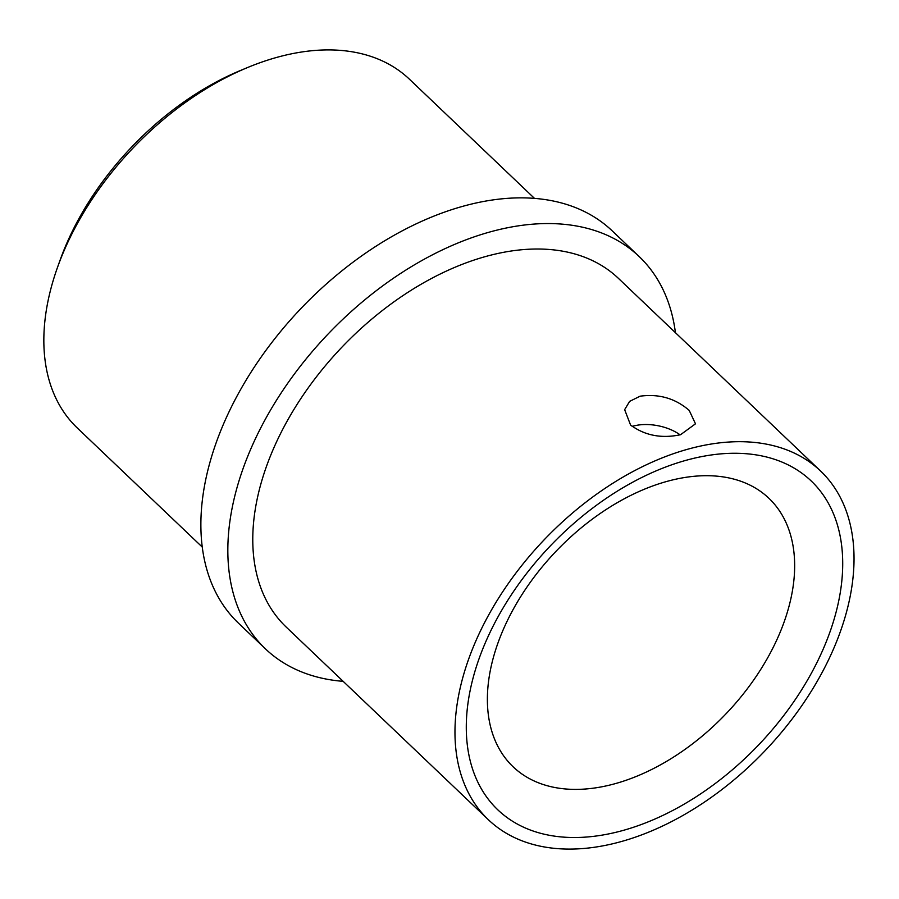 <?xml version="1.0" encoding="UTF-8"?>
<svg xmlns="http://www.w3.org/2000/svg" width="899" height="899" viewBox="0 0 899 899"><rect width="100%" height="100%" fill="white"/><g stroke="black" fill="none" stroke-linecap="round" stroke-linejoin="round"><path stroke-width="1.35" d="M534.5 198.398L409.506 79.281A240.808 152.706 133.6 0 0 282.904 55.783A240.808 152.706 133.6 0 0 247.753 67.459A240.808 152.706 133.6 0 0 57.66 266.947A240.808 152.706 133.6 0 0 77.247 427.935L202.241 547.053M617.22 831.98A227.132 144.042 -46.4 0 1 470.008 691.174A227.132 144.042 -46.4 0 1 691.781 458.805A227.132 144.042 -46.4 0 1 838.992 599.599A227.132 144.042 -46.4 0 1 617.22 831.98M671.452 480.223A185.43 117.589 133.6 0 0 513.475 608.881A185.43 117.589 133.6 0 0 513.104 766.78A185.43 117.589 133.6 0 0 610.578 784.872A185.43 117.589 133.6 0 0 768.566 656.214A185.43 117.589 133.6 0 0 768.937 498.316A185.43 117.589 133.6 0 0 671.452 480.223M640.11 396.189C658.956 393.638 675.318 398.381 689.218 410.416L695.489 423.811L680.543 434.723C661.394 438.757 644.729 435.509 630.547 424.98L624.648 409.663L629.637 401.37L640.11 396.189M680.094 434.835A36.117 19.722 11.3 0 0 632.177 426.418M343.148 681.341A270.914 171.799 -46.4 0 1 265.407 648.831A270.914 171.799 -46.4 0 1 265.958 418.136A270.914 171.799 -46.4 0 1 496.776 230.166A270.914 171.799 -46.4 0 1 639.2 256.586A270.914 171.799 -46.4 0 1 675.419 332.675M265.407 648.831L238.449 623.142A270.914 171.799 -46.4 0 1 238.999 392.447A270.914 171.799 -46.4 0 1 469.817 204.466A270.914 171.799 -46.4 0 1 612.241 230.897L639.2 256.586M694.028 447.567A240.808 152.706 -46.4 0 1 820.63 471.065A240.808 152.706 -46.4 0 1 820.146 676.127A240.808 152.706 -46.4 0 1 614.972 843.217A240.808 152.706 -46.4 0 1 488.371 819.719A240.808 152.706 -46.4 0 1 488.854 614.658A240.808 152.706 -46.4 0 1 694.028 447.567M488.371 819.719L286.174 627.041A240.808 152.706 -46.4 0 1 286.657 421.979A240.808 152.706 -46.4 0 1 491.832 254.889A240.808 152.706 -46.4 0 1 618.433 278.375L820.63 471.065M57.66 266.947L60.199 259.856A228.773 145.076 -46.4 0 1 240.797 70.347L247.753 67.459"/></g></svg>
